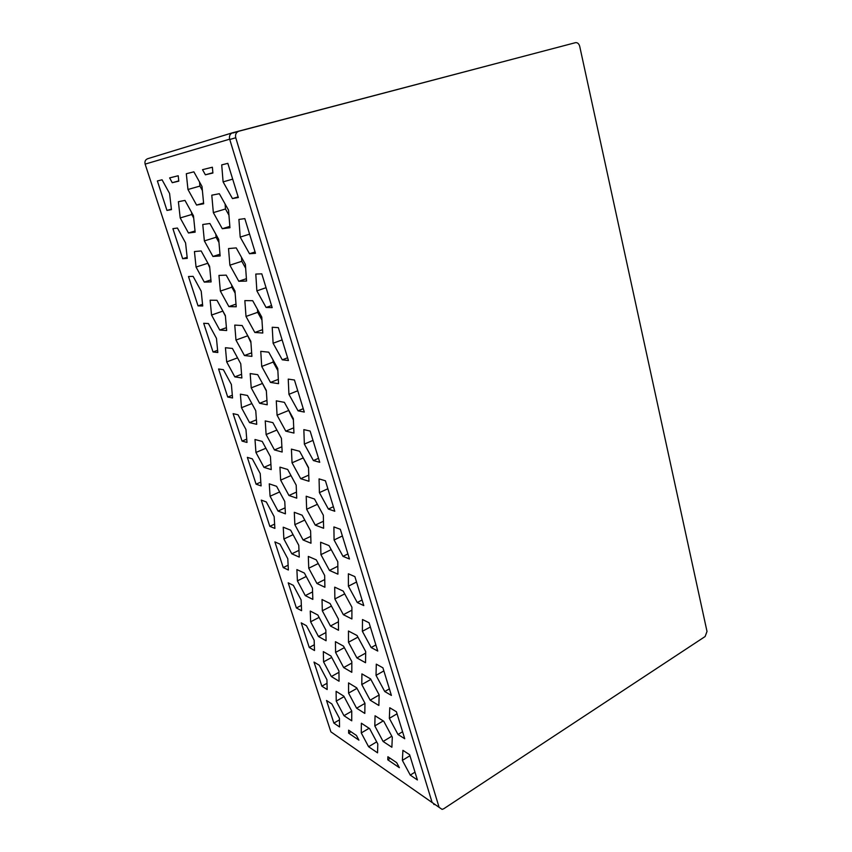 <?xml version="1.0" encoding="UTF-8"?>
<svg xmlns="http://www.w3.org/2000/svg" width="852" height="852" viewBox="0 0 852 852"><rect width="100%" height="100%" fill="white"/><g stroke="black" fill="none" stroke-linecap="round" stroke-linejoin="round"><path stroke-width="1.28" d="M435.234 804.639L433.774 804.394M443.785 808.729L442.092 809.379L439.099 807.334L235.748 137.747C235.067 134.478 236.1 132.305 238.837 131.229L575.451 42.675C577.496 42.43 578.923 43.644 579.711 46.317L707.011 631.449L705.126 636.529L443.785 808.729M567.986 44.645L232.724 132.731C230.008 133.796 228.986 135.947 229.667 139.174L432.134 802.531L435.116 804.554M333.558 733.71L330.874 731.836L145.128 164.116C144.51 161.422 145.394 159.612 147.769 158.685L232.426 132.816L147.769 158.685M199.528 182.008L199.922 186.087L202.393 190.518M191.508 212.255L191.743 214.502L193.692 218.037M215.812 234.183L216.088 237.261L218.964 242.458M231.68 285.037L231.85 287.199L235.141 293.163M247.155 334.623L250.935 342.664M262.246 382.985L266.356 391.004M292.396 416.937L291.672 416.788L293.386 419.919M222.617 310.586L225.418 316.188M207.26 262.033L209.741 267.688M273.045 359.991L273.162 362.079L277.858 370.588M257.474 309.34L257.666 312.311L261.958 320.054M241.499 257.357L241.787 261.298L245.664 268.263M225.088 203.979L225.492 208.985L228.954 215.162M303.014 457.481L308.541 468.067M184.98 200.412L178.387 201.7L180.198 217.931L188.462 232.99L195.14 232.149L193.468 215.801L184.98 200.412M202.723 305.985L201.21 291.203L193.106 276.357L188.484 276.527L198.037 305.879L202.723 305.985M187.27 258.369L185.576 242.916L177.429 228.038L172.903 228.666L182.679 258.71L187.27 258.369M171.454 209.624L169.58 193.468L162.061 179.793L157.375 180.965L166.971 210.433L171.454 209.624M314.505 650.534L314.164 640.267L306.454 625.741L301.246 622.865L309.255 647.467L314.505 650.534M327.157 689.534L326.934 679.726L319.276 665.252L314.005 662.079L321.854 686.169L327.157 689.534M339.447 718.374L331.833 703.944L326.508 700.472L333.867 723.092L339.533 726.948L339.447 718.374M172.264 182.701L178.803 181.146L178.206 175.757L169.623 177.898L172.264 182.701L178.771 180.88M209.89 223.501L202.765 224.491L204.363 240.914L212.936 256.463L220.146 255.93L218.698 239.391L209.89 223.501M226.217 275.143L218.953 275.409L220.359 291.086L228.879 306.603L236.217 306.773L234.971 291.001L226.217 275.143M242.149 325.517L234.758 325.091L235.972 340.055L244.439 355.529L251.904 356.381L250.839 341.332L242.149 325.517M257.687 374.667L250.179 373.581L251.223 387.862L259.626 403.294L267.219 404.785L266.325 390.44L257.687 374.667M272.864 422.635L265.228 420.909L266.112 434.541L274.461 449.931L282.161 452.029L281.437 438.365L272.864 422.635M302.13 515.194L294.291 512.297L294.856 524.683L303.099 539.987L310.991 543.225L310.586 530.828L302.13 515.194M316.252 559.849L308.317 556.409L308.743 568.231L316.933 583.482L324.91 587.252L324.655 575.441L316.252 559.849M330.054 603.493L322.035 599.531L322.312 610.788L330.448 625.996L338.521 630.267L338.404 619.021L330.054 603.493M262.203 441.421L254.993 439.515L255.941 452.465L263.96 467.343L271.234 469.59L270.425 456.619L262.203 441.421M276.591 486.311L269.275 483.851L270.073 496.215L278.04 511.062L285.42 513.841L284.76 501.455L276.591 486.311M290.649 530.178L283.237 527.196L283.886 539.007L291.81 553.8L299.276 557.101L298.764 545.291L290.649 530.178M304.398 573.066L296.89 569.583L297.412 580.862L305.282 595.612L312.833 599.393L312.46 588.125L304.398 573.066M330.981 656.04L323.323 651.61L323.568 661.876L331.343 676.531L339.053 681.227L338.947 670.993L330.981 656.04M343.846 696.169L336.103 691.313L336.242 701.089L343.963 715.691L351.738 720.813L351.759 711.079L343.846 696.169M356.434 735.446L348.628 730.164L348.628 733.146L358.916 740.154L356.434 735.446M187.962 189.485L196.588 205.066L203.66 203.788L201.999 186.45L193.873 171.838L186.311 173.733L187.962 189.485L199.922 186.087M247.485 395.477L240.381 394.156L241.489 407.703L249.551 422.624L256.729 424.317L255.76 410.717L247.485 395.477M232.415 348.447L225.429 347.733L226.696 361.908L234.811 376.872L241.872 377.968L240.743 363.729L232.415 348.447M216.983 300.287L210.114 300.202L211.552 315.038L219.731 330.043L226.664 330.523L225.365 315.602L216.983 300.287M201.168 250.957L194.437 251.542L196.056 267.059L204.278 282.097L211.094 281.927L209.613 266.314L201.168 250.957M205.385 174.809L212.893 173.02L212.382 167.216L202.52 169.676L205.385 174.809L212.862 172.711M377.798 743.966L369.619 728.609L361.376 723.22L361.269 732.933L368.586 746.725L377.553 752.838L377.798 743.966M356.722 687.841L348.553 682.91L348.564 693.113L356.594 708.214L364.816 713.422L364.954 703.262L356.722 687.841M343.537 646.146L335.443 641.684L335.582 652.408L343.665 667.563L351.812 672.313L351.833 661.621L343.537 646.146M268.731 352.174L260.755 351.354L261.724 366.445L270.499 382.42L278.551 383.677L277.752 368.511L268.731 352.174M252.693 300.703L244.844 300.618L246.004 316.443L254.833 332.472L262.767 333.025L261.777 317.093L252.693 300.703M236.228 247.9L228.528 248.571L229.88 265.185L238.773 281.256L246.569 281.064L245.387 264.333L236.228 247.9M219.337 193.713L211.786 195.183L213.341 212.617L222.297 228.719L229.944 227.75L228.549 210.178L219.337 193.713M348.383 573.79L348.404 586.197L357.254 602.502L363.783 605.591L354.879 576.612L348.383 573.79M362.505 619.521L362.377 631.3L371.163 647.552L377.755 651.045L369.065 622.769L362.505 619.521M376.296 664.166L376.03 675.348L384.753 691.536L391.398 695.413L382.91 667.808L376.296 664.166M389.758 707.756L389.353 718.353L398.022 734.488L404.721 738.737L396.436 711.782L389.758 707.756M402.911 750.335L402.378 760.378L410.27 775.107L417.395 779.963L409.631 754.723L402.911 750.335M333.899 526.93L334.08 539.987L342.994 556.356L349.469 559.008L340.331 529.305L333.899 526.93M319.063 478.888L319.404 492.626L328.382 509.049L334.783 511.253L325.421 480.794L319.063 478.888M303.844 429.632L304.356 444.084L313.398 460.559L319.734 462.285L310.128 431.048L303.844 429.632M288.242 379.108L288.935 394.306L298.04 410.834L304.292 412.059L294.441 380.003L288.242 379.108M272.225 327.264L273.109 343.25L282.278 359.821L288.445 360.524L278.338 327.626L272.225 327.264M255.792 274.067L256.867 290.862L266.112 307.476L272.182 307.625L261.798 273.843L255.792 274.067M238.911 219.433L240.2 237.09L249.519 253.747L255.483 253.3L244.822 218.613L238.911 219.433M246.995 442.433L245.962 429.514L238.017 414.775L233.129 413.667L242.064 441.091L246.995 442.433M232.564 397.98L231.382 384.465L223.384 369.683L218.591 368.991L227.718 397.032L232.564 397.98M217.814 352.515L216.472 338.372L208.42 323.558L203.703 323.291L213.043 351.972L217.814 352.515M343.207 591.096L334.708 587.145L334.868 598.956L343.345 614.686L351.897 618.967L351.908 607.188L343.207 591.096M261.095 485.906L260.211 473.552L252.32 458.855L247.357 457.364L256.09 484.181L261.095 485.906M274.887 528.41L274.152 516.61L266.303 501.956L261.266 500.103L269.818 526.334L274.887 528.41M288.381 570.009L287.784 558.731L279.978 544.119L274.887 541.904L283.237 567.581L288.381 570.009M301.576 610.703L301.118 599.936L293.365 585.367L288.2 582.821L296.389 607.955L301.576 610.703M357.041 635.507L348.468 631.023L348.489 642.248L356.903 657.925L365.529 662.728L365.689 651.535L357.041 635.507M370.567 678.874L361.908 673.889L361.791 684.55L370.162 700.174L378.852 705.477L379.151 694.849L370.567 678.874M383.773 721.261L375.05 715.776L374.805 725.915L383.112 741.474L391.877 747.247L392.303 737.172L383.773 721.261M396.681 762.668L387.894 756.725L387.777 759.792L399.364 767.684L396.681 762.668M329.032 545.61L320.618 542.234L320.927 554.641L329.468 570.435L337.925 574.163L337.797 561.756L329.032 545.61M314.505 499.027L306.198 496.237L306.656 509.272L315.251 525.109L323.622 528.272L323.334 515.226L314.505 499.027M299.627 451.283L291.416 449.121L292.044 462.806L300.703 478.696L308.967 481.263L308.52 467.535L299.627 451.283M284.376 402.346L276.282 400.834L277.07 415.212L285.782 431.155L293.951 433.072L293.333 418.641L284.376 402.346M317.839 615.016L310.256 611.054L310.629 621.8L318.456 636.508L326.082 640.757L325.847 630.022L317.839 615.016M287.667 469.463L279.935 467.141L280.649 480.134L288.945 495.481L296.741 498.164L296.187 485.15L287.667 469.463M223.096 181.881L232.468 198.569L238.336 197.515L227.835 163.35L221.712 164.883L223.096 181.881L232.681 179.144M283.237 567.581L288.125 565.206M238.145 196.897L232.468 198.569M290.979 475.565L280.649 480.134M296.485 492.083L288.945 495.481M319.106 617.391L310.629 621.8M325.901 632.557L318.456 636.508M288.221 409.354L291.672 416.788M288.285 410.632L277.07 415.212M293.727 427.832L285.782 431.155M303.035 458.014L292.044 462.806M308.765 475.107L300.703 478.696M317.391 504.309L306.656 509.272M323.472 521.232L315.251 525.109M331.204 549.615L320.927 554.641M337.839 566.25L329.468 570.435M390.216 758.301L387.777 759.792M383.24 720.92L374.805 725.915M391.803 736.234L383.112 741.474M370.854 679.417L361.791 684.55M379.151 694.987L370.162 700.174M357.925 637.136L348.489 642.248M365.668 653.101L356.903 657.925M296.389 607.955L301.352 605.421M269.818 526.334L274.621 524.118M256.09 484.181L260.818 482.104M344.709 593.887L334.868 598.956M351.908 610.192L343.345 614.686M213.043 351.972L217.611 350.3M227.718 397.032L232.33 395.232M242.064 441.091L246.729 439.153M255.067 251.947L249.519 253.747M249.593 234.14L240.2 237.09M271.554 305.559L266.112 307.476M266.058 287.699L256.867 290.862M287.603 357.787L282.278 359.821M282.108 339.895L273.109 343.25M303.259 408.694L298.04 410.834M297.742 390.77L288.935 394.306M318.51 458.312L313.398 460.559M312.993 440.377L304.356 444.084M333.388 506.706L328.382 509.049M327.871 488.76L319.404 492.626M347.904 553.917L342.994 556.356M342.376 535.961L334.08 539.987M409.94 755.703L402.378 760.378M414.988 772.136L410.27 775.107M402.57 731.74L398.022 734.488M397.053 713.795L389.353 718.353M389.385 688.863L384.753 691.536M383.869 670.907L376.03 675.348M375.892 644.953L371.163 647.552M370.364 626.997L362.377 631.3M362.068 599.989L357.254 602.502M356.541 582.022L348.404 586.197M225.492 208.985L213.341 212.617M229.838 226.387L222.297 228.719M241.787 261.298L229.88 265.185M246.398 278.689L238.773 281.256M257.666 312.311L246.004 316.443M262.554 329.671L254.833 332.472M273.162 362.079L261.724 366.445M278.327 379.364L270.499 382.42M344.346 647.658L335.582 652.408M351.823 663.048L343.665 667.563M356.988 688.341L348.564 693.113M364.954 703.39L356.594 708.214M369.129 728.29L361.269 732.933M376.669 741.868L368.586 746.725M207.387 263.406L196.056 267.059M210.902 279.903L204.278 282.097M222.67 311.172L211.552 315.038M226.419 327.658L219.731 330.043M237.548 357.861L226.696 361.908M241.585 374.284L234.811 376.872M251.872 403.56L241.489 407.703M256.409 419.834L249.551 422.624M203.585 203.021L196.588 205.066M350.981 731.761L348.628 733.146M344.091 696.638L336.242 701.089M351.759 711.196L343.963 715.691M331.726 657.435L323.568 661.876M338.958 672.313L331.343 676.531M306.219 576.484L297.412 580.862M312.588 591.916L305.282 595.612M293.067 534.673L283.886 539.007M298.988 550.349L291.81 553.8M279.626 491.945L270.073 496.215M285.1 507.835L278.04 511.062M265.899 448.248L255.941 452.465M270.904 464.34L263.96 467.343M331.439 606.07L322.312 610.788M338.425 621.779L330.448 625.996M318.243 563.545L308.743 568.231M324.75 579.552L316.933 583.482M304.76 520.061L294.856 524.683M310.767 536.334L303.099 539.987M276.9 430.047L266.112 434.541M281.874 446.778L274.461 449.931M262.278 383.538L251.223 387.862M266.942 400.376L259.626 403.294M247.25 335.954L235.972 340.055M251.66 352.834L244.439 355.529M231.85 287.199L220.359 291.086M236.015 304.132L228.879 306.603M216.088 237.261L204.363 240.914M219.986 254.205L212.936 256.463M339.458 719.865L333.867 723.092M321.854 686.169L327.019 683.293M309.255 647.467L314.313 644.772M166.971 210.433L171.401 209.145M182.679 258.71L187.152 257.293M198.037 305.879L202.552 304.334M191.743 214.502L180.198 217.931M195.023 230.988L188.462 232.99M432.315 802.605L439.099 807.334M232.99 133.008L238.56 131.314L233.011 133.008M235.748 137.747L229.933 139.462M145.128 164.116L229.667 139.174M330.874 731.836L432.134 802.531"/></g></svg>
